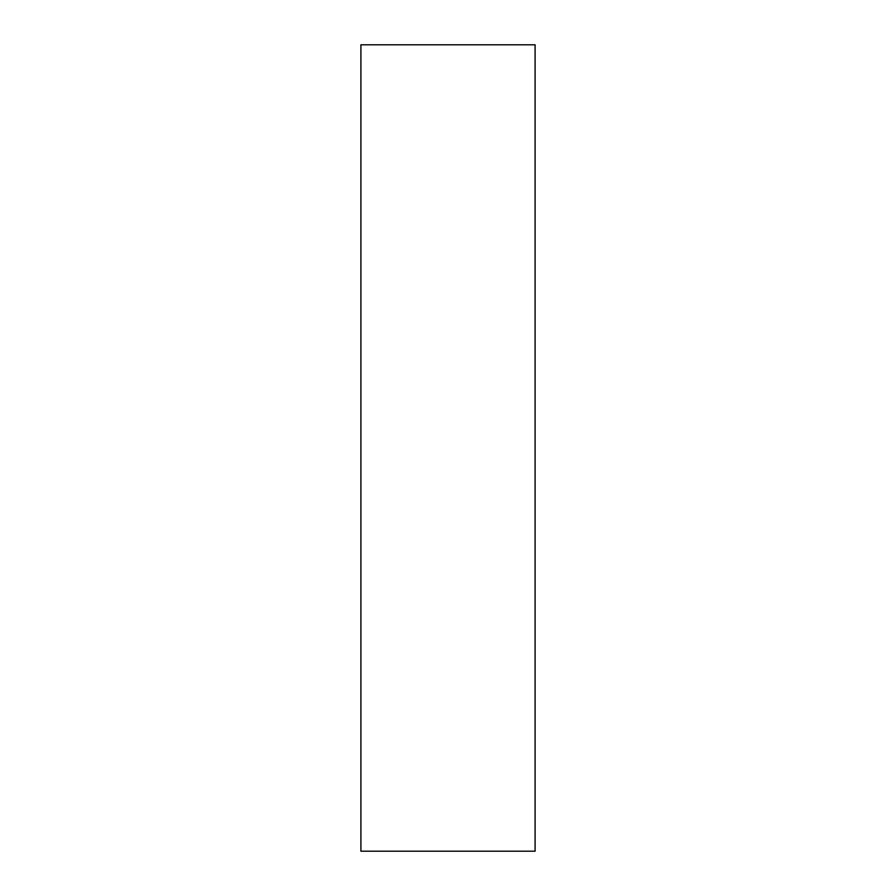 <?xml version="1.0" encoding="UTF-8"?>
<svg xmlns="http://www.w3.org/2000/svg" width="896" height="896" viewBox="0 0 896 896"><rect width="100%" height="100%" fill="white"/><g stroke="black" fill="none" stroke-linecap="round" stroke-linejoin="round"><path stroke-width="1.34" d="M360.909 851.2L360.909 44.8L535.091 44.8L535.091 851.2L360.909 851.2"/></g></svg>
